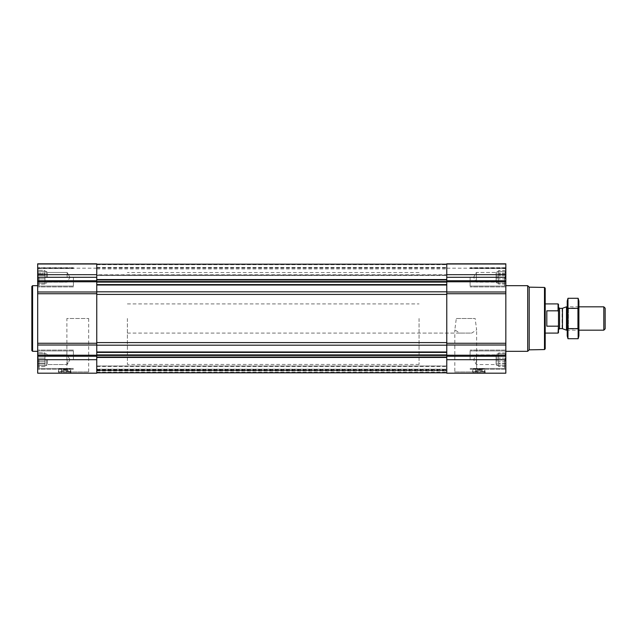 <?xml version="1.0" encoding="UTF-8"?>
<svg xmlns="http://www.w3.org/2000/svg" width="637" height="637" viewBox="0 0 637 637"><rect width="100%" height="100%" fill="white"/><g stroke="black" fill="none" stroke-linecap="round" stroke-linejoin="round"><path stroke-width="0.48" stroke-dasharray="3.19 2.39" d="M456.299 318.5L475.154 318.5L476.627 329.886L471.706 333.087L459.747 333.087L454.826 329.886L456.299 318.5L475.154 318.5M453.576 373.186L477.877 373.186L453.576 373.186L454.826 371.944L476.627 371.944L454.826 371.944L454.826 329.886M37.687 277.302L37.687 263.814L37.687 274.889L37.687 263.814L96.752 263.814L96.752 274.889L96.752 263.814L37.687 263.814L96.752 263.814L96.752 277.302L37.687 277.302L37.687 373.186L96.752 373.186L96.752 345.007L37.687 345.007M38.284 278.863L37.878 277.302L38.284 278.863L37.878 280.67L38.284 275.733L37.878 277.302L38.284 281.57L37.878 280.67L38.284 278.863L44.972 278.863L44.972 277.302L37.878 277.302L38.284 275.733L37.878 273.934L38.284 275.733L37.878 277.302L44.972 277.302L44.972 275.733L38.284 275.733L37.878 273.934L38.284 273.026L37.878 273.934L38.284 275.733L44.972 275.733L44.972 273.934L37.878 273.934L38.284 273.026L37.878 271.466L38.284 273.026L37.878 273.934L44.972 273.934L44.972 273.026L38.284 273.026L37.878 271.466L38.284 273.026L44.972 273.026L44.972 271.466L37.878 271.466L38.284 271.466L37.878 270.566L38.284 271.466L44.972 271.466L38.284 271.466L37.878 270.566L38.284 271.466L44.972 271.466L44.972 270.566L37.687 270.223L44.972 270.566L44.972 278.863L38.284 278.863L44.972 278.863L44.972 280.67L37.878 280.67L38.284 281.57L37.878 283.131L38.284 281.57L37.878 280.67L44.972 280.67L44.972 281.57L38.284 281.57L37.878 283.131L38.284 281.57L44.972 281.57L44.972 283.131L37.878 283.131L38.284 283.131L37.878 284.038L38.284 283.131L44.972 283.131L38.284 283.131L37.878 284.038L38.284 283.131L44.972 283.131L44.972 284.038L37.687 284.373L44.972 284.038L44.972 271.466L44.972 277.302L37.878 277.302L44.972 277.302L44.972 275.733L38.284 275.733L44.972 275.733L44.972 273.934L37.878 273.934L44.972 273.934L44.972 273.026L38.284 273.026L44.972 273.026L44.972 271.466L37.878 271.466L44.972 271.466L38.284 271.466L44.972 271.466L44.972 270.566L44.972 278.863L38.284 278.863M38.284 361.267L37.878 359.698L38.284 361.267L37.878 363.066L38.284 358.137L37.878 359.698L38.284 363.974L37.878 363.066L38.284 361.267L44.972 361.267L44.972 359.698L37.878 359.698L38.284 358.137L37.878 356.33L38.284 358.137L37.878 359.698L44.972 359.698L44.972 358.137L38.284 358.137L37.878 356.33L38.284 355.43L37.878 356.33L38.284 358.137L44.972 358.137L44.972 356.33L37.878 356.33L38.284 355.43L37.878 353.869L38.284 355.43L37.878 356.33L44.972 356.33L44.972 355.43L38.284 355.43L37.878 353.869L38.284 355.43L44.972 355.43L44.972 353.869L37.878 353.869L38.284 353.869L37.878 352.962L38.284 353.869L44.972 353.869L38.284 353.869L37.878 352.962L38.284 353.869L44.972 353.869L44.972 352.962L37.687 352.627L44.972 352.962L44.972 361.267L38.284 361.267L44.972 361.267L44.972 363.066L37.878 363.066L38.284 363.974L37.878 365.534L38.284 363.974L37.878 363.066L44.972 363.066L44.972 363.974L38.284 363.974L37.878 365.534L38.284 363.974L44.972 363.974L44.972 365.534L37.878 365.534L38.284 365.534L37.878 366.434L38.284 365.534L44.972 365.534L38.284 365.534L37.878 366.434L38.284 365.534L44.972 365.534L44.972 366.434L37.687 366.777L44.972 366.434L44.972 353.869L44.972 359.698L37.878 359.698L44.972 359.698L44.972 358.137L38.284 358.137L44.972 358.137L44.972 356.33L37.878 356.33L44.972 356.33L44.972 355.43L38.284 355.43L44.972 355.43L44.972 353.869L37.878 353.869L44.972 353.869L38.284 353.869L44.972 353.869L44.972 352.962L44.972 361.267L38.284 361.267M65.245 370.567L67.188 370.567L65.245 370.567L65.245 370.113L65.245 370.567M505.635 283.131L505.635 280.67L505.635 283.131L498.54 283.131L498.54 284.038L498.54 270.566L498.54 284.038L498.54 270.566L498.54 283.131L497.083 283.131L497.083 271.466L497.083 283.131L497.083 271.466L497.083 283.131L496.096 282.143L496.096 272.453L496.096 282.143L496.096 272.453L496.096 282.143L476.372 282.143L476.372 272.453L476.372 282.143L476.372 272.453L476.372 282.143L473.578 277.302L476.372 272.453L496.096 272.453L497.083 271.466L498.54 271.466L498.54 277.302L498.54 271.466L497.083 271.466L496.096 272.453L476.372 272.453L473.578 277.302L476.372 282.143L496.096 282.143L497.083 283.131L505.237 283.131L505.635 284.038L505.237 283.131L498.54 283.131L505.635 283.131M505.237 278.863L505.237 275.733L505.237 278.863L498.54 278.863L498.54 281.57L498.54 278.863L505.237 278.863M505.834 345.007L505.834 263.814L446.768 263.814L446.768 373.186L505.834 373.186L505.834 345.007L446.768 345.007M505.635 273.934L505.635 277.302L505.635 271.466L505.635 273.934L498.54 273.934L505.635 273.934M505.237 271.466L505.237 273.026L505.635 270.566L505.237 271.466L498.54 271.466L505.237 271.466M505.635 365.534L505.635 363.066L505.635 365.534L498.54 365.534L498.54 366.434L498.54 352.962L498.54 366.434L498.54 352.962L498.54 365.534L497.083 365.534L497.083 353.869L497.083 365.534L497.083 353.869L497.083 365.534L496.096 364.547L496.096 354.857L496.096 364.547L496.096 354.857L496.096 364.547L476.372 364.547L476.372 354.857L476.372 364.547L476.372 354.857L476.372 364.547L473.578 359.698L476.372 354.857L496.096 354.857L497.083 353.869L498.54 353.869L498.54 359.698L498.54 353.869L497.083 353.869L496.096 354.857L476.372 354.857L473.578 359.698L476.372 364.547L496.096 364.547L497.083 365.534L505.237 365.534L505.635 366.434L505.237 365.534L498.54 365.534L505.635 365.534M505.237 361.267L505.237 358.137L505.237 361.267L498.54 361.267L498.54 363.974L498.54 361.267L505.237 361.267M505.635 356.33L505.635 359.698L505.635 353.869L505.635 356.33L498.54 356.33L505.635 356.33M505.237 353.869L505.237 355.43L505.635 352.962L505.237 353.869L498.54 353.869L505.237 353.869M479.438 370.567L481.373 370.567L479.438 370.567L479.438 370.113L479.438 370.567M96.752 291.81L96.752 285.01L96.752 294.413L96.752 291.81L446.768 291.81L446.768 281.578L446.768 291.81M96.752 274.794L96.752 267.994L96.752 275.431L96.752 274.794L446.768 274.794L446.768 267.994L446.768 275.431L446.768 274.794L96.752 274.794M96.752 345.19L96.752 294.413L96.752 345.19L446.768 345.19L446.768 351.99L446.768 345.19M96.752 372.828L446.768 372.828L446.768 354.913L446.768 372.828L446.768 365.972L446.768 372.828L446.768 369.181L446.768 372.828L96.752 372.828L446.768 372.828L96.752 372.828L446.768 372.828L96.752 372.828L96.752 369.181L446.768 369.181L96.752 369.181L96.752 372.828L96.752 370.638L446.768 370.638L96.752 370.344L96.752 372.828L96.752 370.638L446.768 370.638L96.752 370.638L446.768 370.638L96.752 370.638L96.752 365.972L446.768 365.972L446.768 366.554L446.768 365.972L96.752 365.972L96.752 372.828L96.752 369.181L446.768 369.181L96.752 369.181L96.752 372.828L96.752 357.453L96.752 372.828L446.768 372.828M505.834 263.814L446.768 263.814L505.834 263.814L505.834 274.889L505.834 263.814M505.834 274.698L505.834 268.185L505.834 274.698L446.768 274.889L446.768 268.185L446.768 274.698L505.834 274.698M472.431 373.186L485.267 373.186L472.431 373.186L472.431 371.881L485.267 371.881L472.431 371.881L485.123 371.482L472.582 371.482L473.02 368.99L484.685 368.99L473.02 368.99L473.02 372.812L484.685 372.812L473.235 373.186M505.834 359.698L505.834 350.071L505.834 369.325L505.834 350.071L505.834 367.692L505.834 351.704L505.834 367.692L505.834 351.704L505.834 359.698L446.768 359.698M505.834 277.302L505.834 286.929L505.834 267.675L505.834 286.929L505.834 267.675L505.834 285.296L505.834 269.308L505.834 285.296L505.834 269.308L505.834 277.302L446.768 277.302M505.834 318.5L505.834 351.313L505.834 318.5M446.768 354.913L446.768 351.99L446.768 354.913L96.752 354.913L96.752 355.422L96.752 352.404L96.752 354.913M446.768 342.587L446.768 294.413L446.768 342.587L96.752 342.587M446.768 281.578L446.768 264.172L446.768 281.578L96.752 281.578L96.752 282.087L96.752 264.172L96.752 267.819L446.768 267.819L96.752 267.819L96.752 264.172L96.752 281.578M446.768 275.152L446.768 268.918L446.768 275.152L96.752 275.431L96.752 268.918L96.752 275.152L446.768 275.152M446.768 372.589L446.768 369.468L446.768 372.589L96.752 372.589L446.768 372.589M446.768 370.344L446.768 366.554L446.768 370.344L96.752 370.344L96.752 365.972L446.768 365.972L96.752 365.972L96.752 370.344L446.768 370.344M96.752 285.01L96.752 282.087L96.752 285.01L446.768 285.01M96.752 267.819L446.768 267.819L96.752 267.819M96.752 351.99L96.752 352.404L96.752 351.99L446.768 351.99M96.752 355.422L96.752 357.453L96.752 355.422L446.768 355.422M96.752 277.302L96.752 345.007M96.752 274.698L96.752 268.185L96.752 274.698L37.687 274.889L37.687 268.185L37.687 274.698L96.752 274.698M58.246 373.186L71.081 373.186L58.246 373.186L58.246 371.881L71.081 371.881L58.246 371.881L70.938 371.482L58.389 371.482L58.827 368.99L70.5 368.99L58.827 368.99L58.827 372.812L70.5 372.812L59.05 373.186M65.643 373.186L89.936 373.186L65.643 373.186L66.885 371.944L88.694 371.944L66.885 371.944L66.885 318.5L88.694 318.5L66.885 318.5M37.687 318.5L37.687 351.313L37.687 318.5M545.208 288.163L545.208 348.837M545.208 318.5L545.208 333.087L545.208 318.5M544.484 287.438L544.484 349.562M529.196 287.168L529.196 349.832M527.707 285.687L527.707 351.313M478.268 370.567L476.333 370.567L478.268 370.567L478.268 370.113L479.438 370.113L478.268 370.113L478.268 370.567M475.202 373.186L482.496 373.186L475.202 373.186L482.105 372.796L475.6 372.796L475.6 369.834L482.105 369.834L475.6 369.834L476.333 370.567M479.438 369.11L479.438 370.113L479.438 369.11L478.268 369.11L478.268 370.113L478.268 369.11L479.438 369.11M470.098 359.698L470.098 350.071L470.098 359.698M470.098 277.302L470.098 286.929L470.098 277.302M504.52 359.698L504.52 368.449L504.52 359.698M504.52 277.302L504.52 286.053L504.52 277.302M505.635 359.698L498.54 359.698L505.635 359.698M505.237 358.137L498.54 358.137L505.237 358.137M505.237 355.43L498.54 355.43L505.237 355.43M505.635 352.962L498.54 352.962L505.635 352.962M505.635 363.066L498.54 363.066L505.635 363.066M505.237 363.974L498.54 363.974L505.237 363.974M505.635 366.434L498.54 366.434L505.635 366.434M505.635 277.302L498.54 277.302L505.635 277.302M505.237 275.733L498.54 275.733L505.237 275.733M505.237 273.026L498.54 273.026L505.237 273.026M505.635 270.566L498.54 270.566L505.635 270.566M505.635 280.67L498.54 280.67L505.635 280.67M505.237 281.57L498.54 281.57L505.237 281.57M505.635 284.038L498.54 284.038L505.635 284.038M32.583 285.687L32.583 351.313M31.85 286.411L31.85 350.589M64.082 370.567L62.139 370.567L64.082 370.567L64.082 370.113L65.245 370.113L64.082 370.113L64.082 370.567M61.017 373.186L68.31 373.186L61.017 373.186L67.912 372.796L61.415 372.796L61.415 369.834L67.912 369.834L61.415 369.834L62.139 370.567M65.245 369.11L65.245 370.113L65.245 369.11L64.082 369.11L64.082 370.113L64.082 369.11L65.245 369.11M73.414 359.698L73.414 350.071L73.414 359.698M73.414 277.302L73.414 286.929L73.414 277.302M38.992 359.698L38.992 368.449L38.992 359.698M38.992 277.302L38.992 286.053L38.992 277.302M67.14 359.698L67.14 364.547L67.14 359.698M47.425 359.698L47.425 364.547L47.425 359.698M46.437 359.698L46.437 365.534L46.437 359.698M44.972 361.267L44.972 363.066L37.878 363.066L44.972 363.066L44.972 363.974L38.284 363.974L44.972 363.974L44.972 365.534L37.878 365.534L44.972 365.534L38.284 365.534L44.972 365.534L44.972 366.434L44.972 361.267M44.972 359.698L44.972 365.534L44.972 359.698M67.14 277.302L67.14 272.453L67.14 277.302M47.425 277.302L47.425 272.453L47.425 277.302M46.437 277.302L46.437 271.466L46.437 277.302M44.972 278.863L44.972 280.67L37.878 280.67L44.972 280.67L44.972 281.57L38.284 281.57L44.972 281.57L44.972 283.131L37.878 283.131L44.972 283.131L38.284 283.131L44.972 283.131L44.972 284.038L44.972 278.863M44.972 277.302L44.972 271.466L44.972 277.302M419.058 318.5L419.058 364.444L419.058 318.5M96.752 318.5L96.752 364.444L96.752 318.5M558.482 304.327L558.482 332.673M558.482 318.5L558.482 329.727L558.482 318.5M558.068 303.913L558.466 311.604M558.068 310.816L546.817 310.816L546.817 326.184L558.068 326.184L558.482 325.364L558.068 333.087M127.376 318.5L127.376 364.444L127.376 318.5M546.817 326.184L546.817 310.816L546.817 326.184M605.15 308.173L605.15 328.827M603.804 306.835L603.804 330.165M566.476 306.835L566.476 330.165M578.898 301.07L578.898 335.93M578.898 330.165L578.898 306.835L578.898 330.165L567.233 330.165L567.233 306.835L567.233 330.165L568.419 328.987L568.419 308.013L568.419 328.987L577.711 328.987L577.711 308.013L577.711 328.987L578.898 330.165M578.157 338.709L578.157 298.291M578.157 328.604L567.973 328.604L567.973 338.709M578.157 308.396L567.973 308.396L567.973 328.604M567.973 298.291L567.973 308.396M567.233 301.07L567.233 335.93M96.752 267.994L446.768 267.994L96.752 267.994M505.834 356.266L446.768 356.266M505.834 355.231L446.768 355.231M505.834 343.263L446.768 343.263M505.834 293.737L446.768 293.737M505.834 291.993L446.768 291.993M505.834 281.769L446.768 281.769M505.834 280.734L446.768 280.734M505.834 264.236L446.768 264.236L505.834 264.236M505.834 274.459L446.768 274.459L505.834 274.459M96.752 284.596L446.768 284.596M96.752 282.087L446.768 282.087M96.752 279.946L446.768 279.946M96.752 279.547L446.768 279.547M96.752 264.411L446.768 264.411L96.752 264.411M96.752 264.689L446.768 264.689L96.752 264.689M96.752 267.532L446.768 267.532L96.752 267.532M96.752 372.311L446.768 372.311L96.752 372.311M96.752 369.468L446.768 369.468L96.752 369.468M96.752 369.818L446.768 369.818L96.752 369.818M96.752 372.239L446.768 372.239L96.752 372.239M96.752 370.933L446.768 370.933L96.752 370.933M96.752 366.554L446.768 366.554L96.752 366.554M96.752 357.453L446.768 357.453M96.752 357.054L446.768 357.054M96.752 352.404L446.768 352.404M96.752 294.413L446.768 294.413M96.752 356.266L37.687 356.266M96.752 359.698L37.687 359.698M96.752 355.231L37.687 355.231M96.752 343.263L37.687 343.263M96.752 293.737L37.687 293.737M96.752 291.993L37.687 291.993M96.752 281.769L37.687 281.769M96.752 280.734L37.687 280.734M96.752 264.236L37.687 264.236L96.752 264.236M96.752 274.459L37.687 274.459L96.752 274.459M562.455 308.3L562.455 328.7M562.081 308.364L562.081 328.636M559.573 308.364L559.573 328.636M477.877 373.186L476.627 371.944L476.627 329.886M505.834 274.889L446.768 274.889L505.834 274.889M505.834 268.185L446.768 268.185M96.752 264.172L446.768 264.172M96.752 275.431L446.768 275.431L96.752 275.431M96.752 268.918L446.768 268.918M96.752 274.889L37.687 274.889L96.752 274.889M96.752 268.185L37.687 268.185M485.267 373.186L484.685 368.99L484.47 373.186M481.373 370.567L482.105 369.834L482.496 373.186M505.834 350.071L470.098 350.071L505.834 350.071M505.834 369.325L470.098 369.325L505.834 369.325M505.834 267.675L470.098 267.675L505.834 267.675M505.834 286.929L470.098 286.929L505.834 286.929M505.834 351.704L504.52 350.947L470.098 350.947L504.52 350.947L505.834 351.704M505.834 367.692L504.52 368.449L470.098 368.449L504.52 368.449L505.834 367.692M505.834 269.308L504.52 268.551L470.098 268.551L504.52 268.551L505.834 269.308M505.834 285.296L504.52 286.053L470.098 286.053L504.52 286.053L505.834 285.296M88.694 318.5L88.694 371.944L89.936 373.186M71.081 373.186L70.5 368.99L70.277 373.186M67.188 370.567L67.912 369.834L68.31 373.186M73.414 350.071L37.687 350.071L73.414 350.071M73.414 369.325L37.687 369.325L73.414 369.325M73.414 267.675L37.687 267.675L73.414 267.675M73.414 286.929L37.687 286.929L73.414 286.929M73.414 350.947L38.992 350.947L37.687 351.704L38.992 350.947L73.414 350.947M73.414 368.449L38.992 368.449L37.687 367.692L38.992 368.449L73.414 368.449M73.414 268.551L38.992 268.551L37.687 269.308L38.992 268.551L73.414 268.551M73.414 286.053L38.992 286.053L37.687 285.296L38.992 286.053L73.414 286.053M69.943 359.698L67.14 354.857L47.425 354.857L46.437 353.869L44.972 353.869L46.437 353.869L47.425 354.857L67.14 354.857L69.943 359.698L67.14 364.547L47.425 364.547L46.437 365.534L44.972 365.534L46.437 365.534L47.425 364.547L67.14 364.547L69.943 359.698M69.943 277.302L67.14 272.453L47.425 272.453L46.437 271.466L44.972 271.466L46.437 271.466L47.425 272.453L67.14 272.453L69.943 277.302L67.14 282.143L47.425 282.143L46.437 283.131L44.972 283.131L46.437 283.131L47.425 282.143L67.14 282.143L69.943 277.302M127.376 303.913L419.058 303.913M127.376 333.087L471.706 333.087M459.747 333.087L419.058 333.087M419.058 272.556L127.376 272.556M419.058 364.444L127.376 364.444M578.898 306.835L567.233 306.835L568.419 308.013L577.711 308.013L578.898 306.835"/><path stroke-width="0.96" d="M505.834 359.698L505.834 263.814L446.768 263.814L446.768 373.186L505.834 373.186L505.834 359.698L446.768 359.698M96.752 263.814L96.752 291.993L37.687 291.993L37.687 263.814L96.752 263.814M96.752 345.007L37.687 345.007L37.687 373.186L96.752 373.186L96.752 291.993M96.752 293.737L37.687 293.737L37.687 291.993M37.687 293.737L37.687 345.007M544.484 287.438L544.484 349.562L545.208 348.837L545.208 288.163L544.484 287.438L529.196 287.168L527.707 285.687L505.834 285.687M544.484 349.562L529.196 349.832L529.196 287.168M529.196 349.832L527.707 351.313L527.707 285.687M37.687 351.313L32.583 351.313L32.583 285.687L37.687 285.687M32.583 351.313L31.85 350.589L31.85 286.411L32.583 285.687M558.482 311.636L558.068 310.816L546.817 310.816L546.817 326.184L558.068 326.184L558.482 325.364L558.068 333.087L558.482 332.673L558.482 304.327L558.068 303.913L545.208 303.913M558.068 310.816L558.068 303.913M603.804 306.835L603.804 330.165L605.15 328.827L605.15 308.173L603.804 306.835L578.898 306.835M567.233 330.165L566.476 330.165L566.476 306.835L567.233 306.835M578.157 338.709L578.898 335.93L578.898 301.07L578.157 298.291L578.157 338.709L567.973 338.709L567.973 298.291L578.157 298.291M578.157 328.604L567.973 328.604M578.157 308.396L567.973 308.396M567.973 338.709L567.233 335.93L567.233 301.07L567.973 298.291M96.752 351.99L446.768 351.99M96.752 345.19L446.768 345.19M505.834 277.302L446.768 277.302M505.834 280.734L446.768 280.734M505.834 281.769L446.768 281.769M505.834 291.993L446.768 291.993M505.834 293.737L446.768 293.737M505.834 343.263L446.768 343.263M505.834 345.007L446.768 345.007M505.834 355.231L446.768 355.231M505.834 356.266L446.768 356.266M96.752 285.01L446.768 285.01M96.752 291.81L446.768 291.81M96.752 279.547L446.768 279.547M96.752 279.946L446.768 279.946M96.752 281.578L446.768 281.578M96.752 282.087L446.768 282.087M96.752 284.596L446.768 284.596M96.752 294.413L446.768 294.413M96.752 342.587L446.768 342.587M96.752 352.404L446.768 352.404M96.752 354.913L446.768 354.913M96.752 355.422L446.768 355.422M96.752 357.054L446.768 357.054M96.752 357.453L446.768 357.453M96.752 277.302L37.687 277.302M96.752 280.734L37.687 280.734M96.752 281.769L37.687 281.769M96.752 343.263L37.687 343.263M96.752 355.231L37.687 355.231M96.752 356.266L37.687 356.266M96.752 359.698L37.687 359.698M562.455 308.3L562.455 328.7L562.455 308.3L566.476 306.835M562.081 328.636L559.573 328.636L559.573 308.364L558.482 307.273M96.752 264.172L446.768 264.172M96.752 372.828L446.768 372.828M527.707 351.313L505.834 351.313M558.068 333.087L545.208 333.087M603.804 330.165L578.898 330.165M562.455 328.7L566.476 330.165M562.081 308.364L559.573 308.364M559.573 328.636L558.482 329.727"/></g></svg>
